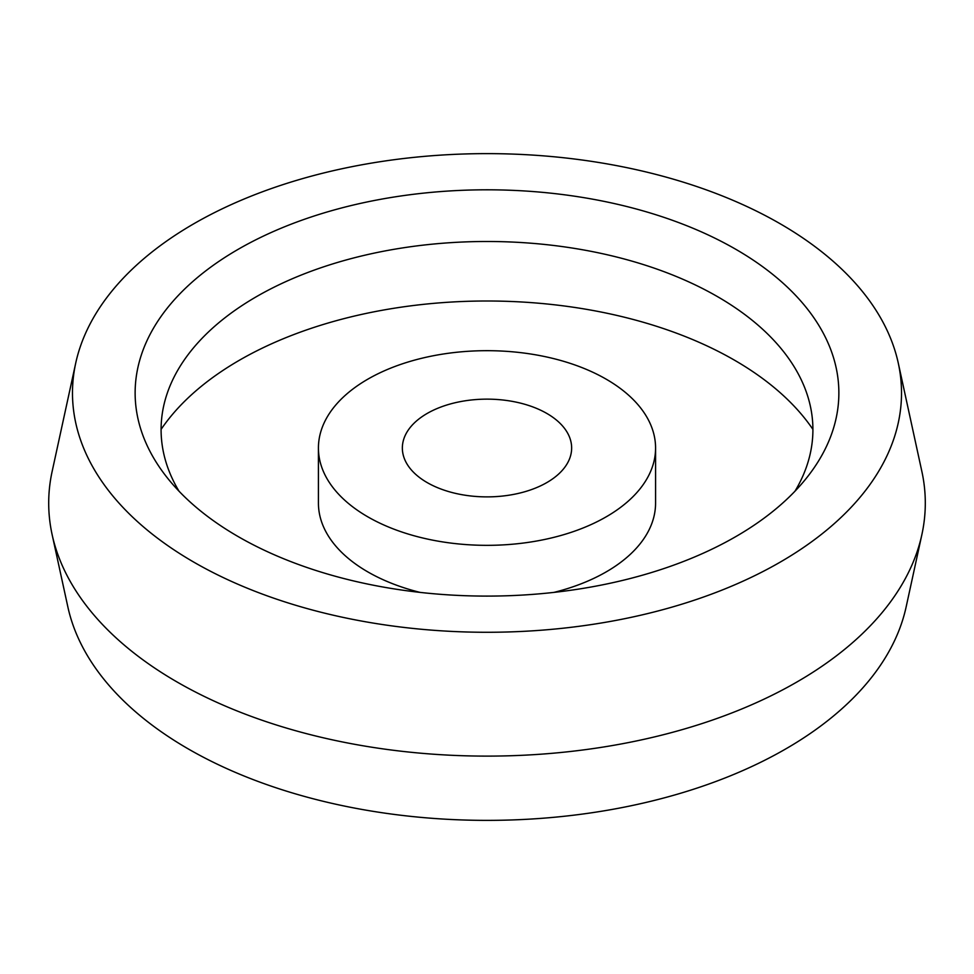 <?xml version="1.0" encoding="UTF-8"?>
<svg xmlns="http://www.w3.org/2000/svg" width="974" height="974" viewBox="0 0 974 974"><rect width="100%" height="100%" fill="white"/><g stroke="black" fill="none" stroke-linecap="round" stroke-linejoin="round"><path stroke-width="1.46" d="M427.148 482.568A84.641 48.87 180 0 1 403.017 441.916A84.641 48.87 180 0 1 459.558 401.787A84.641 48.87 180 0 1 546.852 413.451A84.641 48.87 180 0 1 570.983 441.916A84.641 48.87 180 0 1 524.207 491.907A84.641 48.87 180 0 1 427.148 482.568M898.284 363.119L921.879 471.513A438.3 253.045 180 0 1 921.879 534.616L906.149 606.887A422.448 243.902 180 0 1 623.969 807.202A422.448 243.902 180 0 1 188.286 748.933A422.448 243.902 180 0 1 67.851 606.887L52.121 534.616A438.3 253.045 180 0 1 52.121 471.513L75.716 363.119A414.522 239.324 180 0 1 352.6 166.554A414.522 239.324 180 0 1 780.113 223.728A414.522 239.324 180 0 1 898.284 363.119A414.522 239.324 180 0 1 669.235 607.91A414.522 239.324 180 0 1 193.887 562.181A414.522 239.324 180 0 1 75.716 363.119M921.879 534.616A438.3 253.045 180 0 1 629.107 742.444A438.3 253.045 180 0 1 177.073 681.995A438.3 253.045 180 0 1 52.121 534.616M606.205 379.19A168.575 97.327 180 0 1 655.575 448.016A168.575 97.327 180 0 1 551.515 537.928A168.575 97.327 180 0 1 367.795 516.829A168.575 97.327 180 0 1 318.425 448.016A168.575 97.327 180 0 1 422.485 358.091A168.575 97.327 180 0 1 606.205 379.19M318.425 448.016L318.425 503.071A168.575 97.327 0 0 0 367.795 571.884A168.575 97.327 0 0 0 420.062 592.399M553.938 592.399A168.575 97.327 0 0 0 655.575 503.071L655.575 448.016M795.003 491.176A325.913 188.165 0 0 0 807.008 394.007A325.913 188.165 0 0 0 717.461 296.607A325.913 188.165 0 0 0 256.539 296.607A325.913 188.165 0 0 0 166.992 394.007A325.913 188.165 0 0 0 178.997 491.176M735.808 536.601A351.87 203.152 0 0 0 808.213 475.884A351.87 203.152 0 0 0 686.536 225.627A351.87 203.152 0 0 0 238.192 249.307A351.87 203.152 0 0 0 165.787 475.884A351.87 203.152 0 0 0 735.808 536.601M161.087 429.388A350.007 202.068 180 0 1 734.493 360.185A350.007 202.068 180 0 1 812.913 429.388"/></g></svg>

